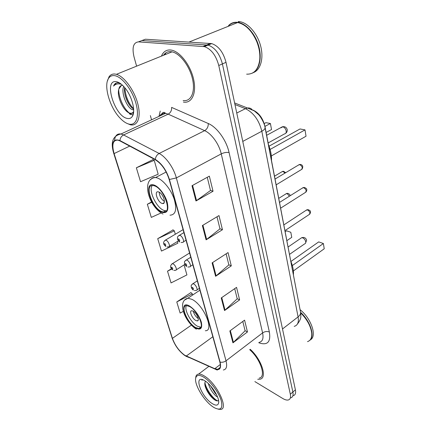 <?xml version="1.0" encoding="UTF-8"?>
<svg xmlns="http://www.w3.org/2000/svg" width="431" height="431" viewBox="0 0 431 431"><rect width="100%" height="100%" fill="white"/><g stroke="black" fill="none" stroke-linecap="round" stroke-linejoin="round"><path stroke-width="0.65" d="M253.126 110.164L253.175 110.142C259.069 113.024 262.985 118.412 264.936 126.305L297.81 297.907M293.387 395.62C295.337 394.979 296.005 393.056 295.402 389.85L226.016 62.328C223.301 52.21 218.539 45.966 211.723 43.601L145.398 39.226L138.518 41.85M290.887 397.781C292.827 397.15 293.489 395.232 292.87 392.027L222.407 63.912C219.659 53.762 214.88 47.496 208.076 45.104L141.944 40.546L208.076 45.104C214.88 47.496 219.659 53.762 222.407 63.912L292.87 392.027C293.489 395.232 292.827 397.15 290.887 397.781M257.738 379.264L259.958 379.194C267.576 378.208 261.698 359.556 250.212 349.282C261.698 359.556 267.576 378.208 259.958 379.194L257.738 379.264M183.396 102.066L183.622 102.104C191.784 103.494 196.698 93.457 193.675 79.606C190.761 65.776 180.373 51.903 171.743 50.174L170.342 49.964C166.199 49.754 163.236 51.806 161.447 56.122C163.236 51.806 166.199 49.754 170.342 49.964L171.743 50.174C180.373 51.903 190.761 65.776 193.675 79.606C196.698 93.457 191.784 103.494 183.622 102.104L183.396 102.066M184.743 355.257C179.194 351.195 175.083 345.565 172.411 338.362L114.102 153.581C111.634 144.487 112.9 140.005 117.884 140.14L120.023 140.948L155.397 159.826C161.598 163.732 166.177 170.256 169.135 179.398L219.837 361.954C220.963 366.458 220.263 368.914 217.736 369.319L214.783 368.694L184.743 355.257M184.829 355.543L214.913 369.017C219.756 370.768 221.486 368.467 220.096 362.115L169.41 179.485C166.382 170.11 161.684 163.419 155.322 159.416L119.937 140.554C113.148 138.265 111.123 142.586 113.876 153.511L172.195 338.227C174.932 345.603 179.145 351.378 184.829 355.543M152.962 159.642L136.352 167.788L140.549 181.72L158.177 174.199L154.228 160.354L152.741 159.518M191.073 292.8L190.992 292.52L176.785 301.948L180.131 313.068L183.272 311.408M173.079 229.938L157.714 238.666L161.453 251.074L177.868 243.197L177.394 241.527M254.872 381.591L282.731 398.481C284.993 399.833 286.874 400.329 288.366 399.957C290.3 399.332 290.952 397.42 290.322 394.209L218.77 65.512C215.985 55.33 211.195 49.037 204.396 46.623L138.464 41.872C133.362 42.513 131.886 47.529 134.03 56.919L136.605 66.164M150.371 115.589L151.545 119.813M192 185.734L209.347 176.15L213.038 191.235L195.97 200.975L192 185.734M221.243 297.95L236.554 287.369L239.62 299.89L224.529 310.557L221.243 297.95M229.847 330.954L244.576 320.147L247.464 331.956L232.939 342.834L229.847 330.954M202.376 225.553L218.991 215.575L222.45 229.723L206.099 239.835L202.376 225.553M212.106 262.883L228.042 252.577L231.296 265.873L215.597 276.287L212.106 262.883M171.468 268.707L167.508 271.18L171.048 282.914L186.919 274.908L184.064 264.903M151.545 201.967L147.343 204.262L151.303 217.396L161.092 212.957M231.296 265.873L228.829 264.796M226.124 253.816L228.856 264.893L215.597 276.287M222.45 229.723L219.945 228.769M216.992 216.777L219.972 228.856L206.099 239.835M247.464 331.956L245.077 330.685M242.798 321.451L245.099 330.792L232.939 342.834M239.62 299.89L237.19 298.71M234.712 288.646L237.217 298.812L224.529 310.557M213.038 191.235L210.49 190.416M207.257 177.303L210.511 190.502L195.97 200.975M157.714 238.666L174.345 230.849L175.315 234.248M174.345 230.849L172.858 229.777M167.508 271.18L171.748 269.084M176.785 301.948L192.328 293.872L192.657 295.025M192.328 293.872L190.852 292.611M147.343 204.262L151.739 202.311M136.352 167.788L154.228 160.354M165.876 52.841L164.949 54.71M204.154 377.437C199.451 374.555 196.644 374.738 195.733 377.982C193.988 384.15 203.955 400.878 212.876 406.799L214.137 407.618C220.828 410.969 223.145 408.475 221.076 400.13C218.571 392.215 210.619 381.597 204.154 377.437M218.199 409.186L220.564 409.402C229.039 409.17 216.901 383.542 204.655 376.198C202.231 374.641 200.221 373.936 198.632 374.086C197.145 374.264 196.213 375.169 195.836 376.802L195.679 378.278M217.607 397.096L215.936 395.96C212.37 392.727 209.854 388.611 208.383 383.606M216.561 394.721L215.22 393.363L210.387 385.659M211.847 403.341C215.689 405.851 217.957 405.711 218.641 402.915C219.772 398.077 211.853 385.169 205.237 381.074L204.967 380.902C193.093 373.122 200.318 395.863 211.847 403.341M205.598 381.322C204.633 382.319 204.542 384.14 205.318 386.779C206.6 390.54 208.679 394.004 211.556 397.161L213.56 399.047C216.028 400.986 217.687 401.401 218.544 400.302M202.618 379.905L201.789 380.174M310.282 339.849C317.318 336.53 311.392 318.536 300.084 309.717M309.544 340.528C315.33 336.8 310.546 321.305 300.579 312.297M311.715 333.093L311.678 332.716C310.665 325.804 306.991 319.161 300.66 312.782M307.508 341.643C310.681 340.565 312.076 337.662 311.699 332.921C310.686 325.992 307.012 319.317 300.676 312.89M259.203 378.073C266.482 377.152 260.642 359.19 249.694 349.681M217.709 400.873C213.48 399.278 206.066 389.376 204.919 382.556M215.602 400.41L212.273 397.436C208.89 393.643 206.438 389.522 204.914 385.077M215.715 393.11L211.465 386.909M195.631 327.544L198.869 328.53C205.458 328.88 197.743 310.503 189.505 306.489L186.607 305.627C179.932 305.299 187.431 323.266 195.631 327.544M186.364 305.644C183.843 309.598 191.019 322.846 197.479 326.245L200.911 327.204M293.43 274.542C293.716 270.69 292.881 266.347 290.925 261.515M291.755 237.346L290.806 232.277L291.755 237.346L286.911 240.627M290.806 232.277L286.556 230.811L285.198 231.716M324.231 248.784L323.379 243.515L324.231 248.784L293.387 270.921M292.342 265.566L323.379 243.515L318.698 241.899L290.92 261.477M195.809 320.481L197.209 320.901C200.156 321.041 196.773 312.938 193.11 311.134L191.773 310.74C188.81 310.6 192.156 318.622 195.809 320.481M193.298 311.241C194.058 314.312 195.712 316.763 198.265 318.601M114.549 75.641C112.022 75.312 110.061 76.174 108.66 78.226C103.311 85.51 109.808 107.545 119.937 117.992C123.061 121.326 126.062 123.358 128.934 124.09C136.191 125.971 139.709 116.386 135.846 103.009C132.091 89.653 121.811 76.529 114.549 75.641M126.746 123.304L130.356 124.78C137.672 126.536 141.357 117.108 137.753 103.634C134.251 90.181 124.128 76.352 116.402 74.326L115.196 74.067C112.55 73.733 110.498 74.644 109.032 76.799L107.4 81.05M183.17 100.525C190.847 101.845 195.453 92.401 192.603 79.406C189.855 66.439 180.12 53.449 172.034 51.844L170.768 51.655C167.675 51.445 165.251 52.663 163.494 55.292M235.612 22.601C232.568 22.751 230.025 24.028 227.988 26.426M252.227 73.173C259.09 70.248 262.188 58.767 258.848 46.5C255.572 34.227 246.333 23.603 238.052 22.39L236.484 22.25C233.467 22.202 230.897 23.231 228.764 25.337M133.664 109.9L132.64 109.733C127.393 108.483 120.696 93.171 123.67 86.415M124.742 87.638C125.502 96.232 128.46 103.305 133.61 108.86C128.864 106.936 123.234 94.712 124.694 87.579M122.646 85.37C120.675 85.279 119.419 86.464 118.886 88.942L121.397 85.494M118.972 82.973L118.423 82.86C116.095 82.553 114.479 83.63 113.569 86.098C115.384 84.083 117.771 83.436 120.739 84.164M127.253 118.423C129.516 118.913 131.239 118.18 132.43 116.225C135.884 111.026 131.827 95.72 124.57 87.428C121.666 84.056 118.924 82.143 116.343 81.691C103.128 79.169 114.641 116.478 127.253 118.423M118.886 88.942C116.305 96.248 123.745 111.505 129.472 113.019C131.202 113.585 132.516 113.186 133.405 111.823L132.43 116.225M253.229 72.661C260.41 70.194 263.917 58.799 260.723 46.327C257.598 33.855 248.229 22.908 239.792 21.69L238.23 21.55M259.877 56.736C259.866 51.698 258.81 46.58 256.704 41.376C254.726 36.651 252.167 32.621 249.016 29.286M237.368 22.665L236.344 22.595M246.651 74.159C253.854 74.401 258.207 69.714 259.699 60.098C260.292 54.139 259.279 47.906 256.666 41.387C251.79 30.558 245.454 24.276 237.659 22.547L236.096 22.401M113.569 86.098L116.338 83M117.889 82.558L118.805 82.531M133.141 114.554L132.802 114.533M131.902 114.355L129.451 113.067M129.305 112.96C124.009 108.978 118.784 98.214 118.703 89.589M119.392 82.854L119.064 82.994L120.05 83.264M133.05 114.829L132.726 114.878M131.148 114.694L129.176 113.736M133.621 109.9L133.179 109.496M130.194 105.929C127.835 102.562 126.062 98.613 124.882 94.077M161.884 211.626L163.435 212.025C172.686 213.824 164.163 188.616 154.368 185.815L153.242 185.54C143.825 183.795 152.202 208.464 161.884 211.626M152.31 185.513C147.978 190.06 156.458 207.995 163.995 210.441L166.414 210.829M271.498 160.445C271.686 155.526 270.673 150.268 268.465 144.671M271.535 129.537L270.399 123.498L271.535 129.537L266.116 132.457M264.952 126.391L270.399 123.498L265.911 122.673L264.23 123.557M306.037 136.223L305.008 129.887L306.037 136.223L271.347 155.947M270.092 149.455L305.008 129.887L300.019 128.966L269.046 146.19M161.959 203.389L162.595 203.545C166.738 204.326 162.993 193.212 158.646 191.93L158.091 191.795C153.915 191.025 157.633 202.037 161.959 203.389M159.228 192.199C159.518 196.094 161.248 199.197 164.41 201.514M163.441 197.344L162.271 195.243M295.402 389.85L290.322 394.209M210.473 43.418L203.152 46.429M226.016 62.328L218.77 65.512M294.206 326.369C297.676 325.4 298.969 322.237 298.085 316.882L282.504 328.972M300.493 311.85L300.558 312.206C300.741 313.854 299.917 315.411 298.085 316.882L261.816 131.234C259.058 120.222 253.6 112.706 245.444 108.682L236.759 113.024M234.626 102.95L247.453 108.014L245.444 108.682L234.96 104.523M265.027 127.447L265.076 127.695C265.135 128.826 264.047 130.006 261.816 131.234L242.772 141.411M297.363 324.128C301.959 318.213 300.784 315.998 300.558 312.206L265.076 127.695C264.564 122.819 259.812 115.573 258.401 114.425L254.258 110.869L247.453 108.014C249.328 107.734 250.89 108.273 252.135 109.63M172.411 338.362L191.418 325.093M158.985 116.365L160.24 111.058M119.937 140.554C120.211 137.985 121.423 136.115 123.578 134.957L168.192 114.156L165.499 113.342C162.907 113.014 160.941 113.929 159.599 116.079M188.703 357.423L186.364 356.378M162.212 114.867L162.471 112.906M169.41 179.485L176.354 177.928L226.022 360.806C224.142 362.11 222.164 362.546 220.096 362.115M155.322 159.416C155.666 156.722 156.943 154.74 159.152 153.474C165.913 156.825 173.752 167.934 176.354 177.928L221.254 153.872C219.126 144.153 211.567 133.615 204.644 130.652L168.192 114.156C170.665 112.696 171.802 110.438 171.597 107.389L208.259 123.508C216.971 127.113 226.496 140.355 229.082 152.547L269.375 332.026C270.878 341.621 267.753 345.333 260.001 343.162L258.74 342.71M217.305 370.089L214.913 369.017M259.22 342.343C262.581 341.573 263.707 338.421 262.598 332.904L226.022 360.806C227.385 366.393 226.485 369.453 223.333 369.992M114.581 140.307C115.099 135.539 117.232 133.432 120.982 133.998L123.578 134.957L159.152 153.474L204.644 130.652C207.171 129.068 208.378 126.687 208.259 123.508M218.926 368.947L218.485 368.753M113.876 153.511L113.682 153.167C110.395 142.09 112.83 135.7 120.982 133.998L165.499 113.342C164.033 111.521 162.428 112.265 160.688 115.573M113.719 153.291L172.195 338.227M138.464 41.872L141.944 40.546M269.375 332.026C267.128 331.132 264.871 331.423 262.598 332.904L221.254 153.872C223.996 152.574 226.604 152.132 229.082 152.547M114.102 153.581L129.688 146.104M186.24 356.071L212.839 336.751M214.783 368.694L220.333 364.47M212.639 262.544L216.114 275.905M221.755 297.6L225.02 310.158M230.337 330.593L233.413 342.424M202.931 225.224L206.632 239.458M192.576 185.416L196.531 200.614M189.328 305.897C178.321 299.637 185.217 322.523 195.798 328.115C200.771 330.421 202.597 328.368 201.272 321.962C198.745 314.819 194.764 309.463 189.328 305.897M184.91 299.901L187.921 298.187L191.967 299.356C203.761 304.906 214.74 331.175 205.307 330.744M300.833 238.284L301.652 237.723L302.637 237.826C304.216 238.542 305.245 239.825 305.714 241.678C305.886 242.885 305.547 243.607 304.706 243.827L289.551 254.365M154.158 185.082C142.726 180.778 151.141 208.69 162.088 212.332C167.228 213.625 168.93 210.242 167.19 202.187C165.127 194.785 158.904 186.65 154.158 185.082M150.812 179.56C151.901 177.949 153.501 177.276 155.607 177.534L157.094 177.884C163.096 179.786 170.951 189.462 174.151 199.014C177.087 209.471 175.703 214.864 169.986 215.188M280.915 127.829L282.828 126.795C284.503 127.317 285.618 128.67 286.162 130.852C286.383 132.694 285.845 133.707 284.541 133.89L268.13 142.941M289.416 196.207L287.132 193.541L285.855 193.934M171.716 264.063L172.405 263.67L173.036 263.847C175.417 264.849 177.604 270.49 175.541 270.275L173.844 270.42M172.314 269.24C173.057 269.009 172.853 268.314 171.7 267.155C170.956 267.387 171.161 268.082 172.314 269.24M284.961 173.122L283.054 171.446L281.788 171.872M164.771 240.46L166.07 240.196C168.532 241.134 170.762 247.141 168.553 246.844L167.072 247.001M165.342 245.735C166.086 245.444 165.87 244.722 164.701 243.569C163.963 243.86 164.173 244.582 165.342 245.735M284.983 230.601L309.011 214.649C310.514 213.237 310.018 211.648 307.513 209.875L306.102 210.296M192.231 284.137L192.943 283.711L193.708 283.921C196.18 285.015 198.362 290.575 196.261 290.408L194.37 290.559M192.345 287.31C191.536 287.499 191.73 288.194 192.937 289.4C193.745 289.212 193.546 288.517 192.345 287.31M280.667 208.141L305.17 192.587C306.802 191.122 306.322 189.478 303.731 187.647L302.33 188.11M185.562 260.437L186.354 259.99L187.016 260.168C189.581 261.197 191.806 267.128 189.548 266.886L187.868 267.037M185.621 263.616C184.813 263.869 185.018 264.596 186.24 265.798C187.049 265.55 186.844 264.823 185.621 263.616M276.185 184.824L301.183 169.701C302.945 168.187 302.487 166.479 299.804 164.594L298.419 165.084M178.612 235.719L180.039 235.396C182.696 236.355 184.964 242.691 182.545 242.357L181.106 242.513M178.612 238.914C177.804 239.232 178.019 239.992 179.258 241.188C180.066 240.87 179.851 240.115 178.612 238.914M211.723 43.601L204.396 46.623M184.075 355.031L186.542 356.566M175.579 345.393L172.012 337.888M217.736 369.319L220.042 367.557M195.733 377.982L195.836 376.802M208.873 366.355L198.632 374.086M218.706 401.762L218.641 402.915M205.307 386.742L204.94 385.239M211.556 397.161L212.273 397.436M216.006 393.643L215.22 393.363M199.903 290.192L187.921 298.187C176.791 300.962 184.473 321.494 196.358 329.209M200.717 327.221L198.869 328.53M198.168 320.233L197.209 320.901M305.477 243.332L306.619 240.239C305.816 237.815 304.162 236.975 301.652 237.723L288.134 246.99M108.66 78.226L109.032 76.799M133.642 109.285L132.64 109.733M239.792 21.69L238.052 22.39M237.659 22.547L189.058 42.039M172.034 51.844L116.402 74.326M166.167 172.001L155.607 177.534C140.759 178.515 148.431 206.53 163.026 214.045M165.552 210.829L163.435 212.025M164.141 202.689L162.595 203.545M285.748 133.276C286.922 132.328 287.407 131.126 287.218 129.661C286.507 127.296 284.907 126.331 282.407 126.762L266.665 135.296M290.101 195.782C290.203 194.731 289.384 193.918 287.655 193.341L286.572 193.487L278.782 198.335M184.851 264.408L176.247 269.828M189.575 253.002L172.405 263.67C168.666 266.579 171.624 268.782 172.718 269.957M285.726 172.669L283.496 171.274L282.574 171.403L274.52 176.182M178.472 240.875L169.329 246.381M183.089 229.637L165.526 240.051C161.566 243.046 164.61 245.228 165.79 246.521M283.884 224.885L306.845 209.811L308.073 209.649C309.668 210.457 311.715 210.802 309.695 214.229M197.312 280.85L192.943 283.711C191.509 284.81 190.933 285.548 191.219 285.925C191.143 287.547 191.838 288.937 193.303 290.095M199.391 288.334L196.994 289.923M279.563 202.392L303.144 187.598L304.216 187.447C305.983 188.148 308.041 188.848 305.924 192.151M190.75 257.232L186.354 259.99C184.851 261.041 184.236 261.789 184.506 262.242C184.425 263.971 185.141 265.41 186.65 266.557M192.851 264.785L190.362 266.369M275.07 179.032L299.313 164.55L300.213 164.421C302.804 164.895 303.402 166.501 302.012 169.248M183.913 232.611L179.479 235.251C177.901 236.28 177.243 237.045 177.507 237.546C177.362 239.297 178.095 240.789 179.722 242.023M186.036 240.245L183.439 241.818"/></g></svg>
